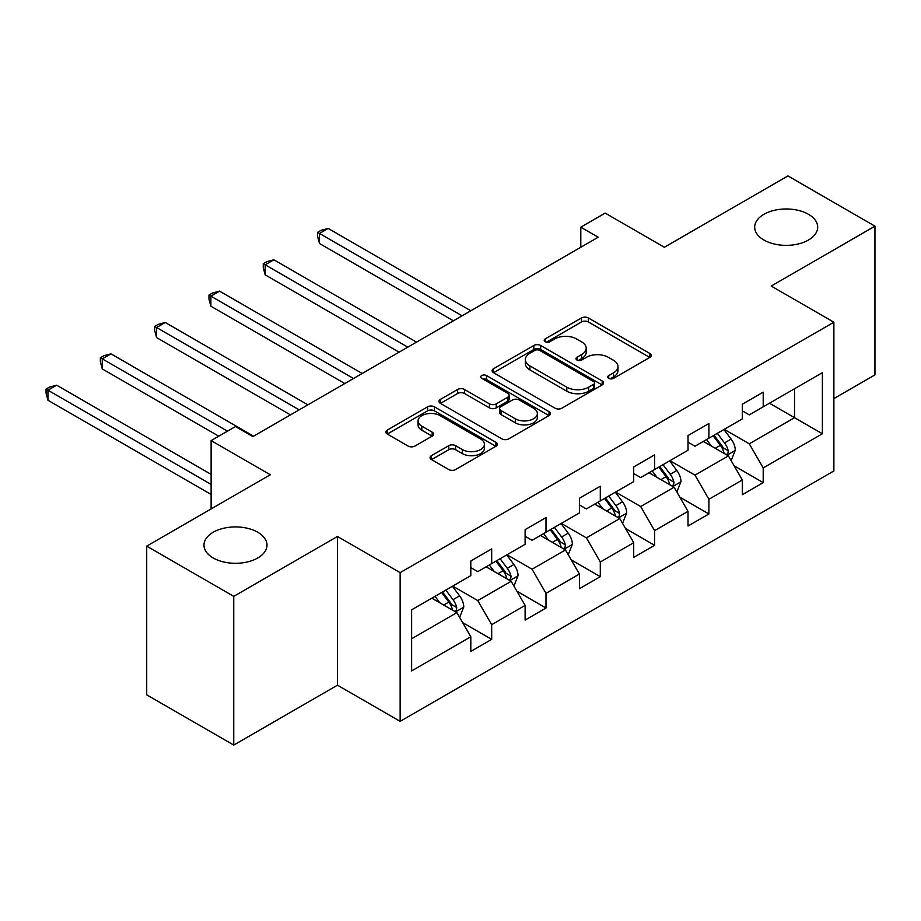 <?xml version="1.0" encoding="UTF-8"?>
<svg xmlns="http://www.w3.org/2000/svg" width="921" height="921" viewBox="0 0 921 921"><rect width="100%" height="100%" fill="white"/><g stroke="black" fill="none" stroke-linecap="round" stroke-linejoin="round"><path stroke-width="1.38" d="M608.746 378.358A3.385 1.957 0 0 0 613.536 378.358L649.835 357.394A4.835 2.786 0 0 0 651.251 355.425A4.835 2.786 0 0 0 649.835 353.457L588.335 317.941A4.835 2.786 0 0 0 581.496 317.941L545.197 338.905A3.385 1.957 0 0 0 544.207 340.286A3.385 1.957 0 0 0 545.197 341.668A3.385 1.957 0 0 0 549.975 341.668L554.684 338.951A15.461 8.922 0 0 1 576.546 338.951L581.669 341.91A15.461 8.922 0 0 1 586.205 348.23A15.461 8.922 0 0 1 581.669 354.539L576.972 357.256A3.385 1.957 0 0 0 575.982 358.626A3.385 1.957 0 0 0 576.972 360.007A3.385 1.957 0 0 0 581.761 360.007L586.458 357.302A15.461 8.922 0 0 1 608.321 357.302L613.444 360.261A15.461 8.922 0 0 1 617.979 366.57A15.461 8.922 0 0 1 613.444 372.89L608.746 375.595A3.385 1.957 0 0 0 607.756 376.977A3.385 1.957 0 0 0 608.746 378.358L608.746 375.595M257.765 532.246A31.51 18.19 0 0 0 223.435 528.309A31.51 18.19 0 0 0 203.978 545.105A31.51 18.19 0 0 0 213.212 557.976A31.51 18.19 0 0 0 247.542 561.914A31.51 18.19 0 0 0 266.998 545.105A31.51 18.19 0 0 0 257.765 532.246M808.465 214.305A31.51 18.19 0 0 0 774.124 210.356A31.51 18.19 0 0 0 754.679 227.165A31.51 18.19 0 0 0 763.9 240.024A31.51 18.19 0 0 0 798.242 243.973A31.51 18.19 0 0 0 817.687 227.165A31.51 18.19 0 0 0 808.465 214.305M431.5 455.642A4.835 2.786 0 0 0 430.084 457.61A4.835 2.786 0 0 0 431.5 459.579L448.757 469.549A4.835 2.786 0 0 0 455.584 469.549L495.912 446.271A4.835 2.786 0 0 0 497.328 444.302A4.835 2.786 0 0 0 495.912 442.322L434.401 406.817A4.835 2.786 0 0 0 427.574 406.817L387.257 430.095A4.835 2.786 0 0 0 385.841 432.064A4.835 2.786 0 0 0 387.257 434.033L408.095 446.075A4.835 2.786 0 0 0 414.934 446.075L432.179 436.105A4.835 2.786 0 0 0 433.595 434.136A4.835 2.786 0 0 0 432.179 432.168L421.853 426.193A12.929 7.46 0 0 1 418.065 420.92A12.929 7.46 0 0 1 426.043 414.024A12.929 7.46 0 0 1 440.123 415.647L480.612 439.018A12.929 7.46 0 0 1 484.4 444.302A12.929 7.46 0 0 1 476.422 451.186A12.929 7.46 0 0 1 462.342 449.575L455.584 445.672A4.835 2.786 0 0 0 448.757 445.672L431.5 455.642L431.5 459.579M833.873 398.597L874.95 374.882L874.95 226.163L787.927 175.923L664.352 247.265L605.166 213.096L580.806 227.165L598.213 237.215L252.895 436.589L235.488 426.538L211.116 440.606L211.116 508.933M233.75 596.359L233.75 745.077L337.477 685.189L337.477 536.471L233.75 596.359L146.715 546.118L270.302 474.764L211.116 440.606M337.477 536.471L400.14 572.643L833.873 322.223L833.873 470.953L400.14 721.362L400.14 572.643M874.95 226.163L771.211 286.051L833.873 322.223M555.018 408.199A4.835 2.786 0 0 0 561.856 408.199L602.173 384.92A4.835 2.786 0 0 0 603.589 382.94A4.835 2.786 0 0 0 602.173 380.972L540.673 345.467A4.835 2.786 0 0 0 533.835 345.467L493.518 368.745A4.835 2.786 0 0 0 492.102 370.714A4.835 2.786 0 0 0 493.518 372.683L555.018 408.199M483.076 379.095A3.385 1.957 0 0 1 486.507 379.567L486.507 375.549L549.043 411.652A4.835 2.786 0 0 1 550.459 413.621A4.835 2.786 0 0 1 549.043 415.59L508.726 438.868A4.835 2.786 0 0 1 501.887 438.868L440.388 403.363L440.388 399.415A4.835 2.786 0 0 0 438.972 401.395A4.835 2.786 0 0 0 440.388 403.363M440.388 399.415L457.645 389.456A4.835 2.786 0 0 1 464.472 389.456L489.419 403.859A4.835 2.786 0 0 0 496.246 403.859L507.701 397.25A4.835 2.786 0 0 0 509.117 395.27A4.835 2.786 0 0 0 507.701 393.302L481.729 378.312A3.385 1.957 0 0 1 480.739 376.931A3.385 1.957 0 0 1 482.823 375.123A3.385 1.957 0 0 1 486.507 375.549M233.75 745.077L146.715 694.837L146.715 546.118M462.618 622.584L491.687 639.37L491.687 624.691L525.108 605.408L525.108 620.075L545.992 608.021L545.992 593.343L579.413 574.048L579.413 588.726L600.296 576.661L600.296 561.994L633.717 542.699L633.717 557.366L654.601 545.313L654.601 530.646L688.022 511.351L688.022 526.018L708.905 513.964L708.905 499.286L742.326 479.991L742.326 494.669L763.21 482.604L763.21 467.937L822.384 433.768L822.384 372.671L794.535 388.754L794.535 417.697L822.384 433.768M491.687 639.37L470.804 651.423L470.804 636.756L411.629 670.925L411.629 609.829L470.804 575.66L470.804 560.981L491.687 548.928L491.687 563.594L525.108 544.311L525.108 529.633L545.992 517.579L545.992 532.246L579.413 512.951L579.413 498.284L600.296 486.219L600.296 500.897L633.717 481.602L633.717 466.935L654.601 454.87L654.601 469.549L688.022 450.254L688.022 435.575L708.905 423.522L708.905 438.189L742.326 418.894L742.326 404.227L763.21 392.173L763.21 406.84L822.384 372.671M486.115 566.818L511.178 581.289L477.769 600.584L452.706 586.113M470.804 567.624L477.769 571.642L491.687 563.594M477.769 600.584L491.687 624.691M511.178 581.289L525.108 605.408M540.42 535.458L565.482 549.929L532.073 569.224L507.011 554.753M525.108 536.264L532.073 540.282L545.992 532.246M532.073 569.224L545.992 593.343M565.482 549.929L579.413 574.048M594.724 504.109L619.787 518.581L586.378 537.876L561.315 523.404M579.413 504.915L586.378 508.933L600.296 500.897M586.378 537.876L600.296 561.994M619.787 518.581L633.717 542.699M649.029 472.761L674.091 487.232L640.682 506.527L615.608 492.056M633.717 473.567L640.682 477.585L654.601 469.549M640.682 506.527L654.601 530.646M674.091 487.232L688.022 511.351M703.333 441.412L728.396 455.883L694.987 475.167L669.912 460.696M688.022 442.207L694.987 446.236L708.905 438.189M694.987 475.167L708.905 499.286M728.396 455.883L742.326 479.991M769.472 403.225L794.535 417.697L749.28 443.818L724.217 429.347M742.326 410.858L749.28 414.876L763.21 406.84M749.28 443.818L763.21 467.937M337.477 685.189L400.14 721.362M580.806 227.165L580.806 247.265M411.629 638.76L456.885 612.638L431.811 598.166M456.885 612.638L470.804 636.756M734.141 465.83L763.21 482.604M679.836 497.179L708.905 513.964M625.532 528.527L654.601 545.313M571.227 559.887L600.296 576.661M516.923 591.236L545.992 608.021M610.105 378.83L613.444 376.908A15.461 8.922 0 0 0 617.979 370.587L617.979 366.57M586.205 348.23L586.205 352.248A15.461 8.922 0 0 1 581.669 358.557L578.33 360.491M649.777 357.44L588.335 321.959A4.835 2.786 0 0 0 581.496 321.959L546.544 342.14M602.104 384.955L540.673 349.485A4.835 2.786 0 0 0 533.835 349.485L493.575 372.729M593.631 384.322A3.385 1.957 0 0 0 594.621 382.94A3.385 1.957 0 0 0 593.631 381.559L539.648 350.394A3.385 1.957 0 0 0 534.859 350.394L529.909 353.261A15.461 8.922 0 0 0 525.373 359.57A15.461 8.922 0 0 0 529.909 365.879L566.806 387.188A15.461 8.922 0 0 0 588.68 387.188L593.631 384.322L593.631 388.351A3.385 1.957 0 0 0 594.621 386.97L594.621 382.94M525.373 359.57L525.373 363.588A15.461 8.922 0 0 0 529.909 369.897L529.909 365.879M593.631 388.351L588.68 391.206A15.461 8.922 0 0 1 566.806 391.206L529.909 369.897M440.445 403.398L457.645 393.474L457.645 389.456M509.117 395.27L509.117 399.3A4.835 2.786 0 0 1 507.701 401.268L496.246 407.876A4.835 2.786 0 0 1 489.419 407.876L464.472 393.474A4.835 2.786 0 0 0 457.645 393.474M486.507 379.567L548.974 415.636M515.3 418.802A12.929 7.46 0 0 0 529.391 420.413A12.929 7.46 0 0 0 537.369 413.517A12.929 7.46 0 0 0 533.581 408.245L519.317 400.013A4.835 2.786 0 0 0 512.479 400.013L501.036 406.622A4.835 2.786 0 0 0 499.619 408.59A4.835 2.786 0 0 0 501.036 410.559L515.3 418.802L515.3 422.82A12.929 7.46 0 0 0 529.391 424.431A12.929 7.46 0 0 0 537.369 417.547L537.369 413.517M499.619 408.59L499.619 412.608A4.835 2.786 0 0 0 501.036 414.588L501.036 410.559M515.3 422.82L501.036 414.588M484.4 444.302L484.4 448.32A12.929 7.46 0 0 1 476.422 455.216A12.929 7.46 0 0 1 462.342 453.593L455.584 449.701A4.835 2.786 0 0 0 448.757 449.701L431.569 459.625M418.065 420.92L418.065 424.938A12.929 7.46 0 0 0 421.853 430.211L421.853 426.193M432.122 436.151L421.853 430.211M495.843 446.305L434.401 410.835A4.835 2.786 0 0 0 427.574 410.835L387.315 434.079M731.147 460.638L735.292 450.208A13.044 7.529 -120 0 0 731.124 439.098L723.941 429.508M711.415 446.075L706.534 439.559M470.804 310.768L328.187 228.431L319.483 233.462L319.483 243.512L453.397 320.819M726.381 454.709L727.958 453.04L728.246 450.76A13.044 7.529 -120 0 0 724.516 442.92L717.332 433.331M714.063 435.219L722.029 445.856A6.643 3.834 60 0 1 723.238 447.871L728.246 450.76M713.153 435.737L720.337 445.327A13.044 7.529 60 0 1 724.067 453.178M319.483 243.512L317.572 236.375L317.572 232.357L462.1 315.799M317.572 232.357L321.049 230.342L328.187 228.431M676.843 491.998L680.987 481.556A13.044 7.529 -120 0 0 676.82 470.458L669.636 460.857M657.11 477.423L652.229 470.907M416.499 342.128L273.882 259.791L265.179 264.811L265.179 274.861L399.092 352.179M672.077 486.069L673.654 484.388L673.942 482.12A13.044 7.529 -120 0 0 670.212 474.269L663.028 464.679M659.758 466.567L667.725 477.205A6.643 3.834 60 0 1 668.934 479.231L673.942 482.12M658.849 467.097L666.033 476.687A13.044 7.529 60 0 1 669.763 484.527M265.179 274.861L263.268 267.723L263.268 263.705L407.796 347.148M263.268 263.705L266.745 261.691L273.882 259.791M622.538 523.347L626.683 512.916A13.044 7.529 -120 0 0 622.515 501.807L615.332 492.217M602.806 508.783L597.925 502.267M362.195 373.477L219.578 291.14L210.874 296.159L210.874 306.209L344.788 383.527M617.772 517.418L619.349 515.748L619.637 513.469A13.044 7.529 -120 0 0 615.907 505.629L608.723 496.028M605.454 497.916L613.421 508.565A6.643 3.834 60 0 1 614.629 510.579L619.637 513.469M604.544 498.445L611.728 508.035A13.044 7.529 60 0 1 615.458 515.887M210.874 306.209L208.963 299.083L208.963 295.054L353.491 378.496M208.963 295.054L212.44 293.051L219.578 291.14M568.234 554.695L572.378 544.265A13.044 7.529 -120 0 0 568.211 533.155L561.027 523.565M548.502 540.132L543.62 533.616M307.89 404.826L165.273 322.488L156.57 327.519L156.57 337.57L290.483 414.876M563.468 548.766L565.045 547.097L565.333 544.818A13.044 7.529 -120 0 0 561.603 536.978L554.419 527.388M551.149 529.276L559.116 539.913A6.643 3.834 60 0 1 560.325 541.928L565.333 544.818M550.24 529.794L557.424 539.384A13.044 7.529 60 0 1 561.154 547.235M156.57 337.57L154.659 330.432L154.659 326.414L299.187 409.857M154.659 326.414L158.136 324.399L165.273 322.488M513.93 586.044L518.074 575.613A13.044 7.529 -120 0 0 513.906 564.504L506.723 554.914M494.197 571.481L489.327 564.964M253.586 436.186L110.969 353.848L102.266 358.868L102.266 368.918L218.772 436.186M509.163 580.115L510.741 578.446L511.028 576.178A13.044 7.529 -120 0 0 507.298 568.326L500.115 558.736M496.845 560.624L504.812 571.262A6.643 3.834 60 0 1 506.02 573.276L511.028 576.178M495.935 561.154L503.119 570.744A13.044 7.529 60 0 1 506.849 578.584M102.266 368.918L100.354 361.78L100.354 357.762L227.475 431.155M100.354 357.762L103.831 355.748L110.969 353.848M459.625 617.404L463.77 606.974A13.044 7.529 -120 0 0 459.602 595.864L452.418 586.274M439.893 602.829L435.023 596.324M211.116 474.373L56.665 385.197L47.961 390.216L47.961 400.267L211.116 494.462M454.859 611.475L456.448 609.806L456.724 607.526A13.044 7.529 -120 0 0 452.994 599.675L445.81 590.085M442.541 591.973L450.507 602.61A6.643 3.834 60 0 1 451.716 604.637L456.724 607.526M441.631 592.502L448.815 602.092A13.044 7.529 60 0 1 452.545 609.932M47.961 400.267L46.05 393.129L46.05 389.111L211.116 484.411M46.05 389.111L49.527 387.108L56.665 385.197M613.444 376.908L613.444 372.89M576.972 360.007L576.972 357.256M581.669 358.557L581.669 354.539M545.197 341.668L545.197 338.905M581.496 321.959L581.496 317.941M588.335 321.959L588.335 317.941M649.835 357.394L649.835 353.457M493.518 372.683L493.518 368.745M533.835 349.485L533.835 345.467M540.673 349.485L540.673 345.467M602.173 384.92L602.173 380.972M566.806 391.206L566.806 387.188M588.68 391.206L588.68 387.188M464.472 393.474L464.472 389.456M489.419 407.876L489.419 403.859M496.246 407.876L496.246 403.859M507.701 401.268L507.701 397.25M549.043 415.59L549.043 411.652M448.757 449.701L448.757 445.672M455.584 449.701L455.584 445.672M462.342 453.593L462.342 449.575M432.179 436.105L432.179 432.168M387.257 434.033L387.257 430.095M427.574 410.835L427.574 406.817M434.401 410.835L434.401 406.817M495.912 446.271L495.912 442.322M727.106 455.135L735.2 450.461M724.516 442.92L731.124 439.098M715.237 448.274L720.337 445.327M672.802 486.484L680.895 481.81M670.212 474.269L676.82 470.458M660.933 479.634L666.033 476.687M618.509 517.844L626.602 513.17M615.907 505.629L622.515 501.807M606.628 510.982L611.728 508.035M564.205 549.192L572.298 544.518M561.603 536.978L568.211 533.155M552.324 542.331L557.424 539.384M509.9 580.541L517.993 575.867M507.298 568.326L513.906 564.504M498.019 573.679L503.119 570.744M455.596 611.889L463.689 607.227M452.994 599.675L459.602 595.864M443.715 605.039L448.815 602.092"/></g></svg>
